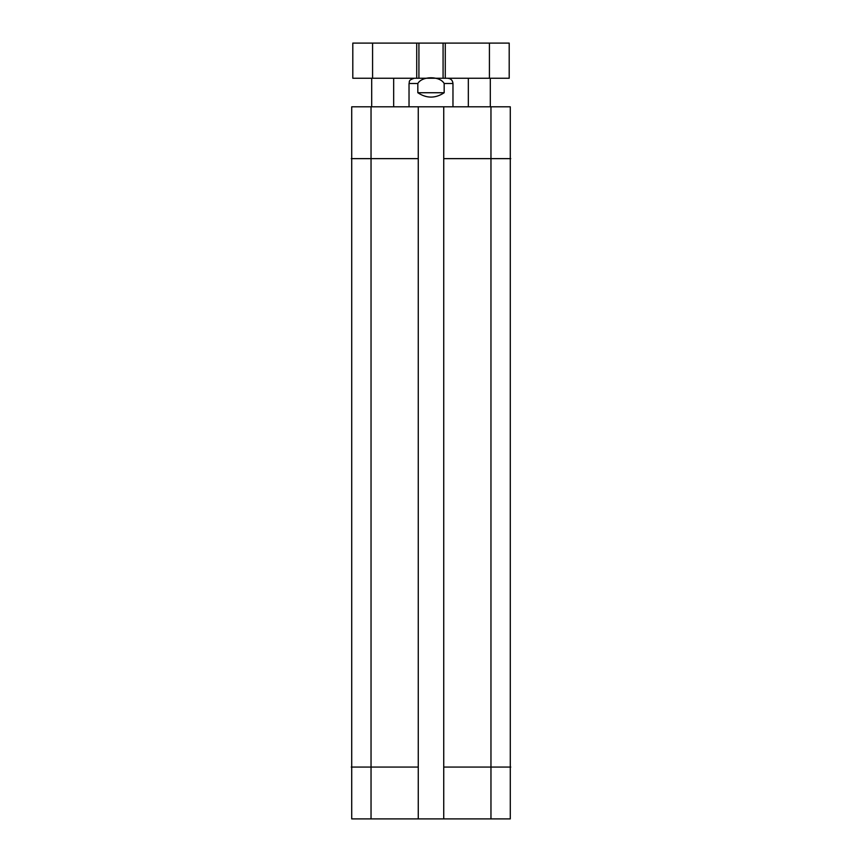 <?xml version="1.0" encoding="UTF-8"?>
<svg xmlns="http://www.w3.org/2000/svg" width="862" height="862" viewBox="0 0 862 862"><rect width="100%" height="100%" fill="white"/><g stroke="black" fill="none" stroke-linecap="round" stroke-linejoin="round"><path stroke-width="1.29" d="M509.194 78.248L352.806 78.248L352.806 43.1L509.194 43.1L509.194 78.248M443.079 78.248L443.079 43.1M418.921 78.248L418.921 43.1M444.178 92.74C435.396 98.548 426.604 98.548 417.822 92.74L417.822 83.517C422.068 75.845 439.932 75.845 444.178 83.517L444.178 92.74L417.822 92.74M447.69 78.248C450.891 78.561 452.658 80.317 452.97 83.517L452.97 106.802M443.736 818.9L510.282 818.9L510.282 106.802L443.736 106.802L443.736 818.9L418.264 818.9L418.264 106.802L351.718 106.802L351.718 818.9L418.264 818.9M418.264 106.802L443.736 106.802M489.422 78.248L489.422 43.1M445.277 78.248L445.277 43.1M416.723 78.248L416.723 43.1M372.578 78.248L372.578 43.1M417.822 83.517L409.03 83.517L409.03 106.802M452.97 83.517L444.178 83.517M418.264 158.64L371.037 158.64L371.037 106.802M510.735 158.64L443.736 158.64M510.735 767.061L490.963 767.061L490.963 106.802M418.264 767.061L371.037 767.061L371.037 158.64L351.265 158.64M490.963 818.9L490.963 767.061L443.736 767.061M371.037 818.9L371.037 767.061L351.265 767.061M393.665 106.802L393.665 78.248M371.694 106.802L371.694 78.248M490.306 106.802L490.306 78.248M468.335 106.802L468.335 78.248M409.03 83.517C409.859 81.901 407.618 80.317 414.31 78.248"/></g></svg>
